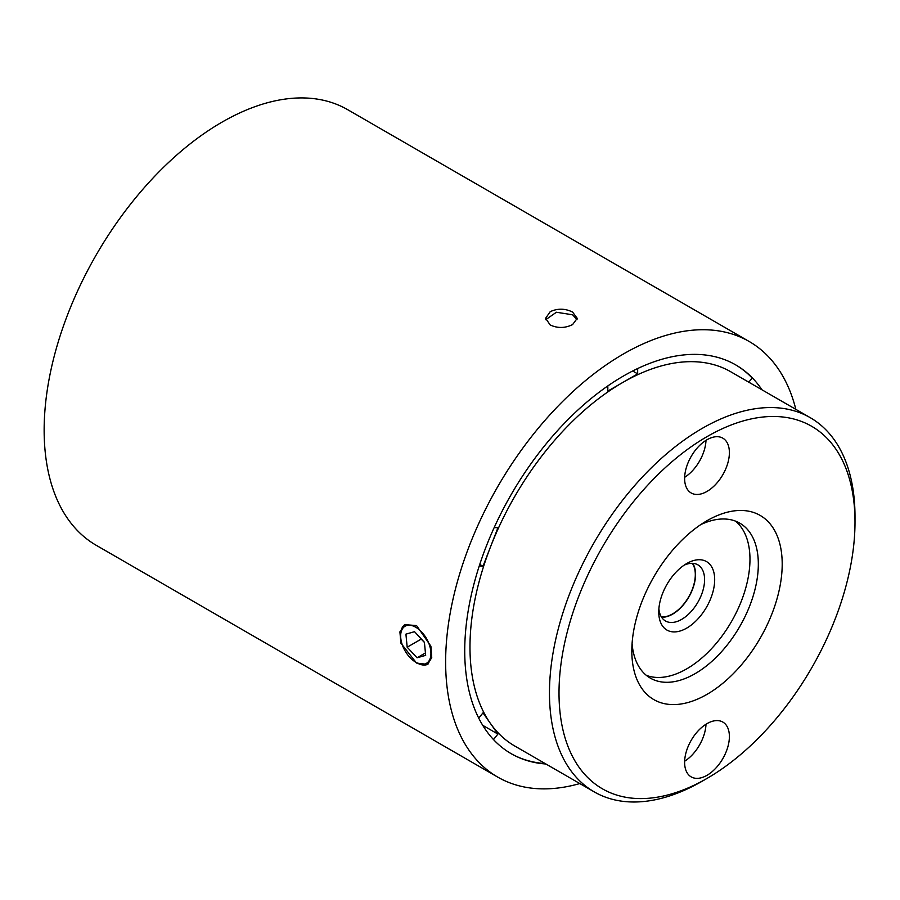 <?xml version="1.0" encoding="UTF-8"?>
<svg xmlns="http://www.w3.org/2000/svg" width="900" height="900" viewBox="0 0 900 900"><rect width="100%" height="100%" fill="white"/><g stroke="black" fill="none" stroke-linecap="round" stroke-linejoin="round"><path stroke-width="1.35" d="M658.879 608.827A32.411 18.709 120 0 0 665.471 620.966A32.411 18.709 120 0 0 681.941 619.211A32.411 18.709 120 0 0 702.889 590.636A32.411 18.709 120 0 0 697.871 564.84A32.411 18.709 120 0 0 684.067 565.211M692.719 563.344A32.411 18.709 -60 0 1 672.896 613.991A32.411 18.709 -60 0 1 661.59 617.242M687.038 627.919A39.544 22.826 120 0 0 714.679 579.488A39.544 22.826 120 0 0 686.722 563.535A39.544 22.826 120 0 0 686.396 563.726A39.544 22.826 120 0 0 658.755 611.955A39.544 22.826 120 0 0 687.038 627.919M661.387 616.916A32.074 18.518 120 0 0 672.896 613.721A32.074 18.518 120 0 0 692.325 563.332M417.577 663.12A21.398 12.353 -120 0 0 430.83 651.364A21.398 12.353 -120 0 0 414.011 626.355A21.398 12.353 -120 0 0 400.657 636.008A21.398 12.353 -120 0 0 415.8 662.22A21.398 12.353 -120 0 0 417.577 663.12M427.984 664.189A22.95 13.252 60 0 1 418.804 663.817A22.95 13.252 60 0 1 416.891 662.85L415.8 662.22M707.006 491.423A31.646 18.27 120 0 0 727.684 463.534A31.646 18.27 120 0 0 722.835 438.176A31.646 18.27 120 0 0 707.006 439.74A31.646 18.27 120 0 0 686.329 467.629A31.646 18.27 120 0 0 691.189 492.986A31.646 18.27 120 0 0 707.006 491.423M684.653 477.315A31.646 18.27 120 0 0 705.994 440.359M707.006 775.316A31.646 18.27 120 0 0 727.684 747.428A31.646 18.27 120 0 0 722.835 722.07A31.646 18.27 120 0 0 707.006 723.634A31.646 18.27 120 0 0 686.329 751.523A31.646 18.27 120 0 0 691.189 776.891A31.646 18.27 120 0 0 707.006 775.316M684.653 761.22A31.646 18.27 120 0 0 705.994 724.252M702.236 781.178L707.006 778.421A209.295 120.836 120 0 0 855 522.09A209.295 120.836 120 0 0 707.006 436.646A209.295 120.836 120 0 0 559.012 692.977A209.295 120.836 120 0 0 707.006 778.421L702.236 781.178A216.045 124.729 -60 0 1 594.214 791.876A216.045 124.729 -60 0 1 561.094 618.761A216.045 124.729 -60 0 1 702.236 428.377A216.045 124.729 -60 0 1 810.259 417.679A216.045 124.729 -60 0 1 855 516.577A216.045 124.729 -60 0 1 854.977 519.368M810.259 417.679L730.766 371.779A216.045 124.729 120 0 0 622.744 382.489A216.045 124.729 120 0 0 490.444 547.065A216.045 124.729 120 0 0 490.444 723.465A216.045 124.729 120 0 0 514.721 745.988L594.214 791.876M632.081 643.601A89.46 51.649 120 0 0 650.34 678.116A89.46 51.649 120 0 0 695.07 673.684A89.46 51.649 120 0 0 753.514 594.855A89.46 51.649 120 0 0 739.8 523.17A89.46 51.649 120 0 0 700.785 524.599M646.369 675.36A89.46 51.649 120 0 0 686.722 668.857A89.46 51.649 120 0 0 743.962 593.842A89.46 51.649 120 0 0 735.424 521.1M707.006 520.706L707.006 520.706A106.335 61.391 120 0 0 631.822 650.947A106.335 61.391 120 0 0 707.006 694.35A106.335 61.391 120 0 0 782.201 564.12A106.335 61.391 120 0 0 707.006 520.706M416.543 625.567L404.685 624.645L399.904 631.879L400.905 643.196L416.543 663.053L427.646 664.403L431.741 657.574L430.897 646.178L416.543 625.567M400.657 636.008L400.657 634.736A22.95 13.252 60 0 1 405.067 624.442M550.215 311.67L545.58 318.33L550.215 324.99C557.674 328.399 565.132 328.264 572.591 324.585L577.226 318.33L572.591 312.075C565.144 308.396 557.685 308.261 550.215 311.67M545.738 319.68L556.391 312.244L572.591 314.786L577.035 319.68M795.847 409.354A251.494 145.204 120 0 0 749.205 341.505L347.715 109.699A251.494 145.204 120 0 0 221.974 122.164A251.494 145.204 120 0 0 57.679 343.777A251.494 145.204 120 0 0 96.233 545.299L497.723 777.094A251.494 145.204 120 0 0 579.803 783.562M749.205 341.505A251.494 145.204 120 0 0 623.464 353.959A251.494 145.204 120 0 0 459.169 575.572A251.494 145.204 120 0 0 497.723 777.094M748.789 382.185L752.153 378.022A224.482 129.611 120 0 0 735.345 364.68M761.974 389.801A224.482 129.611 120 0 0 735.705 364.894A224.482 129.611 120 0 0 623.464 376.009A224.482 129.611 120 0 0 476.809 573.829A224.482 129.611 120 0 0 511.223 753.705A224.482 129.611 120 0 0 545.929 763.999M510.863 753.502A224.482 129.611 120 0 0 545.209 763.582M637.661 368.539L637.661 373.871L632.678 370.991M607.826 385.92L607.826 391.095L637.661 373.871M494.213 527.512L497.902 527.839L482.985 566.291L479.756 564.424M479.25 565.954L482.985 566.291M478.744 718.144L482.985 712.856L497.902 734.074L482.715 725.31M493.493 739.564L497.902 734.074M425.678 655.346L424.406 642.285L414.529 631.688L405.923 634.14L407.183 647.201L417.06 657.799L425.678 655.346M425.441 652.961L417.06 657.799M407.183 647.201L421.211 639.101L424.429 642.442M855 522.09L855 516.577"/></g></svg>

